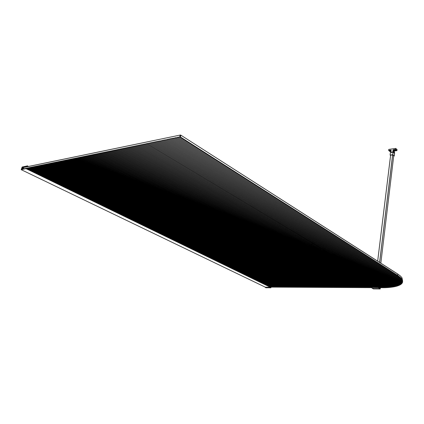 <?xml version="1.0" encoding="UTF-8"?>
<svg xmlns="http://www.w3.org/2000/svg" width="424" height="424" viewBox="0 0 424 424"><rect width="100%" height="100%" fill="white"/><g stroke="black" fill="none" stroke-linecap="round" stroke-linejoin="round"><path stroke-width="0.64" d="M389.259 150.965L389.55 150.472L389.142 150.732M391.066 150.499L390.181 150.382L391.061 150.536M389.55 150.472L390.181 150.382M397.076 149.635L395.735 148.4L388.744 149.412L388.718 150.451L390.87 150.138L388.628 150.361M395.735 148.4L395.624 149.359L393.387 149.683L393.032 150.451C393.292 151.432 392.884 152.105 391.792 152.481C390.753 152.386 390.493 151.803 391.018 150.743L390.843 150.043M393.615 150.886L393.096 150.303L393.414 149.773L395.624 149.359L396.954 150.594M393.387 149.683L393.764 150.26M394.087 150.282L394.378 149.778L393.96 150.048M396.18 150.176L395.02 149.688L396.101 149.964L396.016 150.334M394.378 149.778L395.02 149.688M390.578 155.497L390.138 155.052L392.751 154.691L394.283 155.968L393.705 156.069M393.726 155.894L392.672 154.877L390.61 155.205M393.642 152.508L393.721 151.681M390.138 155.052L390.419 152.476L392.772 152.099L393.069 152.094L392.751 154.691M378.69 287.09L372.129 287.212L378.69 287.09L379.772 287.811M380.052 287.652L379.946 287.912L378.743 287.244L372.06 287.212L371.938 287.97L372.06 287.212M26.638 166.828L26.071 166.425L26.998 166.24L27.2 165.816L27.115 166.219L27.852 166.579M27.364 166.68L27.115 166.219M27.009 166.505L27.004 166.802M270.74 287.424L26.166 168.582L21.2 169.674L22.175 167.003L27.056 165.985L26.23 166.505M23.235 168.445L22.679 168.132L23.251 168.407M22.679 168.132L23.15 167.04L26.087 166.431M26.166 168.582L22.355 169.197L22.689 168.18M22.949 167.083L22.244 169.139L21.539 169.362L22.249 167.305L22.949 167.083M270.878 287.355L26.219 168.418L270.883 287.223M23.272 168.339L22.726 168.074M25.981 166.452L26.251 166.584M21.2 169.674L265.339 287.181M25.679 168.561L26.235 168.243L270.925 287.181L271.445 287.027M26.5 168.466L27.067 168.074L271.779 287.186L272.298 287.027M27.332 168.296L27.899 167.904L272.632 287.191L273.157 287.032M28.169 168.127L28.737 167.734L273.491 287.196L274.015 287.037M29.002 167.957L29.574 167.565L274.349 287.202L274.874 287.043M29.844 167.782L30.417 167.39L275.208 287.207L275.738 287.048M30.687 167.613L31.259 167.22L276.072 287.212L276.602 287.053M31.53 167.438L32.107 167.045L276.936 287.212L277.466 287.053M32.378 167.268L32.955 166.871L277.8 287.218L278.335 287.059M33.226 167.093L33.809 166.696L278.669 287.223L279.204 287.064M34.079 166.918L34.662 166.521L279.538 287.228L280.073 287.069M34.932 166.743L35.515 166.346L280.407 287.234L280.948 287.075M35.791 166.568L36.374 166.171L281.282 287.239L281.822 287.075M36.65 166.393L37.238 165.996L282.156 287.244L282.697 287.08M37.508 166.219L38.102 165.821L283.031 287.244L283.577 287.085M38.377 166.044L38.971 165.641L283.91 287.249L284.456 287.09M39.241 165.869L39.84 165.466L284.79 287.255L285.341 287.096M40.11 165.689L40.709 165.286L285.67 287.26L286.221 287.101M40.985 165.514L41.584 165.106L286.555 287.265L287.112 287.101M41.859 165.334L42.464 164.931L287.44 287.271L287.997 287.106M42.739 165.153L43.343 164.751L288.331 287.276L288.887 287.112M43.619 164.973L44.223 164.57L289.221 287.281L289.778 287.117M44.504 164.793L45.108 164.385L290.111 287.281L290.673 287.122M45.389 164.613L45.999 164.205L291.007 287.286L291.569 287.127M46.28 164.433L46.889 164.024L291.903 287.292L292.47 287.133M47.17 164.252L47.785 163.839L292.799 287.297L293.366 287.133M48.06 164.067L48.681 163.659L293.7 287.302L294.267 287.138M48.961 163.887L49.576 163.473L294.601 287.308L295.173 287.143M49.857 163.701L50.483 163.288L295.507 287.313L296.074 287.149M50.763 163.516L51.384 163.102L296.408 287.318L296.98 287.154M51.67 163.33L52.295 162.917L297.319 287.324L297.887 287.159M52.576 163.145L53.201 162.731L298.226 287.324L298.809 287.165M53.488 162.959L54.118 162.546L299.137 287.329L299.71 287.165M54.399 162.774L55.03 162.36L300.054 287.334L300.637 287.17M55.316 162.588L55.952 162.169L300.966 287.339L301.544 287.175M56.238 162.403L56.874 161.984L301.883 287.345L302.46 287.181M57.16 162.212L57.797 161.793L302.805 287.35L303.393 287.186M58.083 162.026L58.724 161.602L303.727 287.355L304.321 287.191M59.01 161.836L59.657 161.412L304.649 287.361L305.243 287.196M59.943 161.645L60.59 161.221L305.577 287.366L306.176 287.202M60.876 161.454L61.522 161.03L306.504 287.371L307.103 287.207M61.814 161.263L62.466 160.839L307.432 287.377L308.036 287.207M62.752 161.072L63.404 160.648L308.365 287.382L308.969 287.212M63.695 160.882L64.353 160.452L309.297 287.382L309.907 287.218M64.644 160.685L65.301 160.261L310.236 287.387L310.845 287.223M65.593 160.495L66.25 160.065L311.174 287.393L311.783 287.228M66.541 160.298L67.204 159.869L312.112 287.398L312.726 287.234M67.496 160.102L68.163 159.673L313.055 287.403L313.67 287.239M68.455 159.906L69.123 159.477L313.999 287.408L314.619 287.244M69.414 159.71L70.087 159.281L314.942 287.414L315.567 287.249M70.379 159.514L71.052 159.085L315.891 287.419L316.516 287.255M71.349 159.318L72.022 158.883L316.845 287.424L317.47 287.26M72.319 159.122L72.992 158.687L317.793 287.43L318.424 287.265M73.288 158.921L73.967 158.486L318.753 287.435L319.383 287.265M74.269 158.724L74.947 158.29L319.707 287.44L320.343 287.271M75.244 158.523L75.928 158.088L320.666 287.446L321.302 287.276M76.23 158.322L76.914 157.887L321.631 287.451L322.267 287.281M77.216 158.12L77.905 157.686L322.59 287.456L323.236 287.286M78.202 157.919L78.896 157.479L323.554 287.461L324.201 287.292M79.198 157.717L79.887 157.278L324.524 287.467L325.171 287.297M80.194 157.516L80.889 157.071L325.494 287.472L326.146 287.302M81.191 157.309L81.89 156.869L326.469 287.472L327.121 287.308M82.192 157.108L82.892 156.663L327.439 287.477L328.096 287.313M83.199 156.901L83.899 156.456L328.42 287.483L329.077 287.318M84.206 156.695L84.911 156.249L329.395 287.488L330.058 287.324M85.219 156.488L85.924 156.043L330.376 287.493L331.043 287.329M86.231 156.281L86.941 155.836L331.361 287.499L332.029 287.334M87.249 156.074L87.964 155.624L332.347 287.504L333.015 287.339M88.272 155.868L88.987 155.417L333.333 287.509L334.006 287.345M89.3 155.656L90.015 155.205L334.324 287.514L334.997 287.35M90.328 155.449L91.049 154.993L335.315 287.52L335.994 287.355M91.356 155.237L92.082 154.787L336.311 287.525L336.99 287.361M92.395 155.025L93.121 154.575L337.308 287.53L337.992 287.366M93.434 154.813L94.16 154.357L338.304 287.536L338.993 287.371M94.473 154.601L95.204 154.145L339.306 287.541L339.995 287.377M95.522 154.389L96.253 153.933L340.313 287.546L341.002 287.382M96.571 154.177L97.308 153.716L341.315 287.551L342.014 287.387M97.621 153.96L98.363 153.499L342.327 287.557L343.021 287.393M98.681 153.742L99.423 153.287L343.334 287.562L344.039 287.398M99.735 153.53L100.483 153.069L344.352 287.567L345.051 287.403M100.801 153.313L101.548 152.847L345.364 287.573L346.069 287.408M101.866 153.096L102.619 152.629L346.382 287.578L347.092 287.414M102.937 152.873L103.689 152.412L347.404 287.583L348.115 287.419M104.013 152.656L104.77 152.19L348.422 287.589L349.143 287.424M105.088 152.439L105.846 151.972L349.45 287.594L350.166 287.43M106.17 152.216L106.933 151.75L350.478 287.599L351.199 287.435M107.256 151.993L108.019 151.527L351.507 287.605L352.233 287.44M108.343 151.771L109.111 151.304L352.535 287.61L353.266 287.446M109.434 151.548L110.208 151.077L353.574 287.615L354.305 287.451M110.532 151.326L111.305 150.854L354.607 287.62L355.344 287.456M111.634 151.103L112.408 150.631L355.646 287.626L356.388 287.461M112.736 150.875L113.515 150.403L356.69 287.631L357.432 287.467M113.844 150.653L114.623 150.176L357.734 287.636L358.476 287.472M114.952 150.425L115.741 149.948L358.778 287.647L359.526 287.477M116.07 150.197L116.86 149.72L359.828 287.652L360.58 287.483M117.188 149.969L117.978 149.492L360.877 287.658L361.635 287.493M118.312 149.741L119.107 149.259L361.932 287.663L362.69 287.499M119.436 149.513L120.236 149.031L362.992 287.668L363.75 287.504M120.564 149.28L121.37 148.798L364.046 287.673L364.815 287.509M121.699 149.047L122.504 148.564L365.112 287.679L365.88 287.514M122.838 148.819L123.644 148.331L366.172 287.684L366.946 287.52M123.983 148.586L124.794 148.098L367.242 287.689L368.016 287.525M125.128 148.352L125.939 147.865L368.308 287.695L369.087 287.53M126.278 148.114L127.094 147.626L369.378 287.7L370.163 287.536M127.433 147.881L128.249 147.388L370.454 287.705L371.239 287.541M128.589 147.642L129.41 147.154L371.53 287.711L371.981 287.557M129.755 147.409L130.576 146.916L372.007 287.366M130.921 147.17L131.747 146.678L372.558 287.064M132.087 146.932L132.919 146.434L373.639 287.064M133.263 146.693L134.101 146.195L374.731 287.069M134.44 146.45L135.282 145.951L375.818 287.075M135.627 146.211L136.464 145.713L376.915 287.08M136.814 145.967L137.657 145.469L378.007 287.085M138.001 145.724L138.849 145.225L380.233 287.758L381.054 287.599M379.952 287.589L379.565 287.605M139.199 145.48L140.047 144.976L381.335 287.764L382.156 287.599M140.397 145.236L141.25 144.732L382.437 287.769L383.238 287.594M141.6 144.992L142.459 144.483L383.545 287.774L384.303 287.573M142.809 144.743L143.672 144.239L384.637 287.774L385.352 287.541M144.022 144.499L144.886 143.99L385.681 287.737L386.386 287.499M145.241 144.25L146.11 143.741L386.704 287.689L387.398 287.44M23.209 169.022L23.924 168.879M24.036 168.858L24.751 168.71M24.857 168.688L25.599 168.561M179.691 137.074L178.107 137.196L178.488 137.466L178.637 137.09M177.004 137.62L175.435 137.742L175.812 138.012L175.965 137.636M174.344 138.16L172.785 138.288L173.162 138.553L173.31 138.176M171.471 138.553L171.842 138.823L171.99 138.447L170.157 138.823L170.528 139.093L170.676 138.717M168.847 139.088L169.218 139.358L169.367 138.982L167.544 139.358L167.915 139.623L168.063 139.252M166.468 139.761L164.952 139.888L165.323 140.153L165.466 139.782M163.664 140.148L164.03 140.418L164.173 140.047L162.381 140.413L162.747 140.678L162.89 140.307M161.311 140.805L159.827 140.932L160.192 141.197L160.33 140.832M158.555 141.192L158.921 141.457L159.058 141.091L158.534 141.187L157.293 141.452L157.654 141.717L157.792 141.351M156.032 141.711L156.392 141.976L156.53 141.611L156.006 141.701L154.776 141.966L155.136 142.231L155.274 141.865M153.525 142.226L153.88 142.485L154.018 142.125L152.274 142.48L152.635 142.74L152.767 142.379M151.034 142.734L151.389 142.994L151.527 142.634L149.794 142.983L150.149 143.248L150.287 142.883M148.564 143.238L148.914 143.498L149.052 143.137L147.335 143.487L147.684 143.752L147.817 143.392M146.46 144.001L146.593 143.641L146.11 143.741M402.636 281.022L401.984 277.778L400.447 276.035L397.701 273.962L180.741 135.102L397.839 274.121L397.696 275.404L180.401 136.984L180.852 135.282L180.173 135.134L179.712 136.867M23.262 168.853L23.601 167.507L180.401 135.028L27.004 166.754M24.083 168.683L23.76 168.752M24.91 168.519L24.581 168.582M25.737 168.349L25.408 168.413M26.564 168.18L26.235 168.243M27.396 168.01L27.067 168.074M28.233 167.835L27.899 167.904M29.071 167.666L28.737 167.734M29.908 167.496L29.574 167.565M30.751 167.321L30.417 167.39M31.593 167.151L31.259 167.22M32.441 166.977L32.107 167.045M33.295 166.802L32.955 166.871M34.143 166.627L33.809 166.696M35.001 166.452L34.662 166.521M35.86 166.277L35.515 166.346M36.718 166.102L36.374 166.171M37.582 165.927L37.238 165.996M38.446 165.752L38.102 165.821M39.315 165.572L38.971 165.641M40.185 165.392L39.84 165.466M41.059 165.217L40.709 165.286M41.934 165.037L41.584 165.106M42.808 164.857L42.464 164.931M43.693 164.676L43.343 164.751M44.573 164.496L44.223 164.57M45.463 164.316L45.108 164.385M46.354 164.136L45.999 164.205M47.244 163.95L46.889 164.024M48.14 163.77L47.785 163.839M49.036 163.584L48.681 163.659M49.937 163.399L49.576 163.473M50.838 163.214L50.483 163.288M51.744 163.033L51.384 163.102M52.655 162.843L52.295 162.917M53.562 162.657L53.201 162.731M54.479 162.472L54.118 162.546M55.396 162.286L55.03 162.36M56.318 162.095L55.952 162.169M57.24 161.91L56.874 161.984M58.162 161.719L57.797 161.793M59.095 161.528L58.724 161.602M60.023 161.337L59.657 161.412M60.961 161.147L60.59 161.221M61.893 160.956L61.522 161.03M62.837 160.765L62.466 160.839M63.78 160.569L63.404 160.648M64.724 160.378L64.353 160.452M65.678 160.182L65.301 160.261M66.626 159.986L66.25 160.065M67.58 159.795L67.204 159.869M68.54 159.599L68.163 159.673M69.504 159.403L69.123 159.477M70.469 159.201L70.087 159.281M71.433 159.005L71.052 159.085M72.403 158.809L72.022 158.883M73.379 158.608L72.992 158.687M74.354 158.406L73.967 158.486M75.334 158.21L74.947 158.29M76.32 158.009L75.928 158.088M77.306 157.808L76.914 157.887M78.297 157.601L77.905 157.686M79.288 157.399L78.896 157.479M80.284 157.198L79.887 157.278M81.281 156.991L80.889 157.071M82.288 156.785L81.89 156.869M83.29 156.583L82.892 156.663M84.302 156.377L83.899 156.456M85.314 156.17L84.911 156.249M86.326 155.963L85.924 156.043M87.349 155.751L86.941 155.836M88.372 155.544L87.964 155.624M89.395 155.332L88.987 155.417M90.423 155.126L90.015 155.205M91.457 154.914L91.049 154.993M92.49 154.702L92.082 154.787M93.534 154.49L93.121 154.575M94.573 154.272L94.16 154.357M95.623 154.06L95.204 154.145M96.672 153.848L96.253 153.933M97.727 153.631L97.308 153.716M98.781 153.414L98.363 153.499M99.841 153.197L99.423 153.287M100.907 152.979L100.483 153.069M101.972 152.762L101.548 152.847M103.043 152.545L102.619 152.629M104.118 152.322L103.689 152.412M105.194 152.105L104.77 152.19M106.276 151.882L105.846 151.972M107.362 151.66L106.933 151.75M108.454 151.437L108.019 151.527M109.546 151.214L109.111 151.304M110.643 150.992L110.208 151.077M111.745 150.764L111.305 150.854M112.848 150.541L112.408 150.631M113.955 150.313L113.515 150.403M115.068 150.085L114.623 150.176M116.181 149.858L115.741 149.948M117.3 149.63L116.86 149.72M118.423 149.396L117.978 149.492M119.552 149.168L119.107 149.259M120.681 148.935L120.236 149.031M121.815 148.707L121.37 148.798M122.955 148.474L122.504 148.564M124.1 148.241L123.644 148.331M125.244 148.002L124.794 148.098M126.394 147.769L125.939 147.865M127.55 147.531L127.094 147.626M128.71 147.298L128.249 147.388M129.871 147.059L129.41 147.154M131.043 146.821L130.576 146.916M132.214 146.582L131.747 146.678M133.385 146.338L132.919 146.434M134.567 146.1L134.101 146.195M135.749 145.856L135.282 145.951M136.936 145.612L136.464 145.713M138.129 145.368L137.657 145.469M139.326 145.125L138.849 145.225M140.524 144.881L140.047 144.976M141.733 144.632L141.25 144.732M142.941 144.388L142.459 144.483M144.155 144.139L143.672 144.239M145.368 143.89L144.886 143.99M147.335 143.487L146.593 143.641M149.794 142.983L149.052 143.137M152.274 142.48L151.527 142.634M154.776 141.966L154.018 142.125M157.293 141.452L156.53 141.611M159.827 140.932L159.058 141.091M162.381 140.413L161.608 140.572M164.952 139.888L164.173 140.047M167.766 139.496L166.759 139.517M170.157 138.823L169.367 138.982M173.018 138.431L171.99 138.447M175.668 137.89L174.635 137.906M178.345 137.35L177.301 137.36M179.919 136.926L180.401 136.984M397.696 275.404L400.537 277.588L401.979 279.273L402.609 281.971L174.487 138.282M402.593 281.96L402.429 282.601L173.162 138.553M402.376 282.57L402.127 283.158L171.842 138.823M402.042 283.105L401.735 283.645L170.528 139.093M401.629 283.582L401.274 284.091L169.218 139.358M401.146 284.011L400.744 284.488L167.915 139.623M400.601 284.398L400.166 284.854L166.616 139.888M400.007 284.753L399.541 285.182L165.323 140.153M399.366 285.071L398.878 285.485L164.03 140.418M398.687 285.368L398.173 285.76L162.747 140.678M397.972 285.638L397.436 286.014L161.464 140.938M397.224 285.882L396.673 286.248L160.192 141.197M396.451 286.11L395.878 286.46L158.921 141.457M395.645 286.317L395.057 286.651L157.654 141.717M394.818 286.502L394.214 286.825L156.392 141.976M393.965 286.672L393.345 286.984L155.136 142.231M393.085 286.825L392.454 287.127L153.88 142.485M392.189 286.963L391.548 287.255L152.635 142.74M391.267 287.09L390.615 287.371L151.389 142.994M390.329 287.196L389.667 287.472L150.149 143.248M389.37 287.292L388.697 287.557L148.914 143.498M388.395 287.371L387.706 287.631L147.684 143.752M400.59 276.204L397.701 273.962M26.903 166.775L23.802 167.422M180.741 135.102L180.401 135.028M399.911 277.211L179.829 137.196M401.788 279.172L178.488 137.466M402.424 280.338L177.147 137.742M402.636 281.234L175.812 138.012M270.909 287.753L270.205 287.398L270.851 287.477L270.909 287.175M270.295 287.207L265.217 287.181L265.885 287.753L270.857 287.785L270.274 287.329M270.205 287.398L265.233 287.371M265.853 287.737L265.217 287.366M390.297 151.22L390.25 151.225C389.248 151.14 389.025 150.949 389.582 150.642L391.029 150.674M389.582 150.642L390.218 150.552M389.147 150.827L390.25 151.225M393.032 150.451L392.767 152.073L390.758 152.386M392.688 152.147L391.818 152.576L390.986 152.349L391.092 150.557M393.027 150.043L393.61 150.499L393.424 152.301M397.081 149.603L396.896 150.631L393.79 151.071L396.906 150.637L395.587 149.465M396.933 150.615L397.087 149.614M390.69 151.511L390.069 151.601M389.518 151.156L389.979 151.559M389.147 150.822L388.718 150.451M390.986 152.349L391.119 150.319M393.578 150.764L393 150.282M393.896 150.207L393.605 150.531M395.051 149.858L396 150.064L395.078 150.541C394.071 150.456 393.848 150.26 394.415 149.948L395.051 149.858L394.415 149.948M395.12 150.531L393.97 150.138M394.559 152.184L394.59 153.175L393.748 152.428M393.753 151.437L394.559 152.152L394.251 151.485M392.852 154.712L393.165 152.121L394.585 153.366L394.272 155.958M390.101 155.067L390.419 152.492L390.112 155.057M393.732 152.592L392.767 152.094L393.695 152.545M392.772 152.099L390.425 152.465M390.446 152.465L390.912 152.428M392.603 154.887L379.597 262.371M377.678 261.142L390.637 155.157M390.621 155.157L377.662 261.131L390.615 155.163M379.655 262.408L392.661 154.877M393.732 155.804L380.832 263.161L393.737 155.809M378.849 287.265L378.759 288.029L380.238 288.898L380.386 287.7L380.233 288.919M380.19 288.967L373.507 288.93M378.743 287.244L378.648 288.007L371.975 288.06L373.491 288.93L380.164 288.977L378.68 288.103L371.996 288.066L373.433 288.903M380.036 287.801L379.772 287.801M371.928 287.981L372.023 287.228M27.237 165.837L28.488 166.447M28.519 166.441L27.237 165.816L28.519 166.441M23.723 167.453L23.071 167.136M23.15 167.04L23.892 167.395M26.087 168.678L270.809 287.424M26.219 168.445L270.894 287.249M22.334 167.21L22.854 167.464M22.817 167.575L22.249 167.305M271.031 287.143L270.867 287.785L265.869 287.748M271.047 287.138L270.92 287.737M393.864 150.223L393.435 152.311M390.69 151.522L389.995 151.596L389.471 151.135M389.153 150.854L388.654 150.419M391.034 150.186L391.055 150.573M395.094 150.547L396.186 150.038M393.652 150.955L394.564 152.163L394.283 155.968M401.83 279.188L401.984 277.778M23.076 168.895L23.548 167.586M400.161 277.349L400.537 277.588"/></g></svg>
